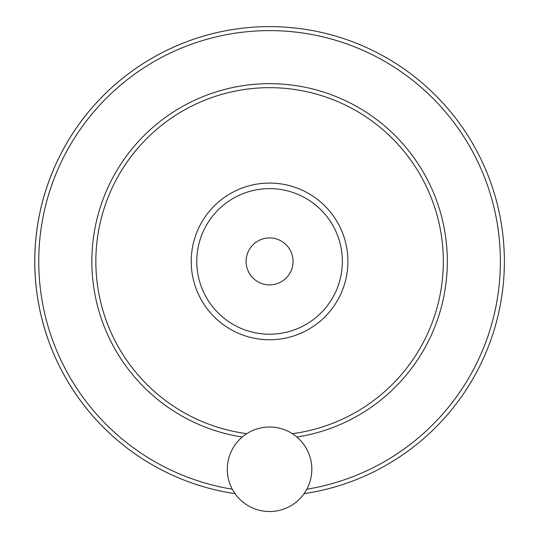 <?xml version="1.0" encoding="UTF-8"?>
<svg xmlns="http://www.w3.org/2000/svg" width="538" height="538" viewBox="0 0 538 538"><rect width="100%" height="100%" fill="white"/><g stroke="black" fill="none" stroke-linecap="round" stroke-linejoin="round"><path stroke-width="0.81" d="M227.305 469.264A42.267 42.267 0 0 0 290.702 505.868A42.267 42.267 0 0 0 290.702 432.666A42.267 42.267 0 0 0 227.305 469.264M293.049 261.421A23.477 23.477 0 0 1 257.83 281.751A23.477 23.477 0 0 1 257.83 241.085A23.477 23.477 0 0 1 293.049 261.421M34.762 261.421A234.803 234.803 0 0 0 235.059 493.669A234.803 234.803 0 0 1 258.025 26.9A234.803 234.803 0 0 1 503.238 238.368A234.803 234.803 0 0 1 304.071 493.669A234.803 234.803 0 0 0 503.238 238.368A234.803 234.803 0 0 0 258.025 26.9A234.803 234.803 0 0 0 34.762 261.421M292.356 433.668A173.754 173.754 0 0 0 442.653 246.202A173.754 173.754 0 0 0 261.952 87.835A173.754 173.754 0 0 0 246.781 433.668M196.78 261.421A72.791 72.791 0 0 0 305.961 324.454A72.791 72.791 0 0 0 305.961 198.381A72.791 72.791 0 0 0 196.78 261.421M306.835 489.203A230.809 230.809 0 0 0 499.029 236.512A230.809 230.809 0 0 0 257.097 30.948A230.809 230.809 0 0 0 232.302 489.203M296.922 437.044A177.748 177.748 0 0 0 446.372 243.142A177.748 177.748 0 0 0 260.419 83.908A177.748 177.748 0 0 0 242.214 437.044M191.225 261.421A78.34 78.34 0 0 0 308.738 329.263A78.34 78.34 0 0 0 308.738 193.572A78.34 78.34 0 0 0 191.225 261.421"/></g></svg>
